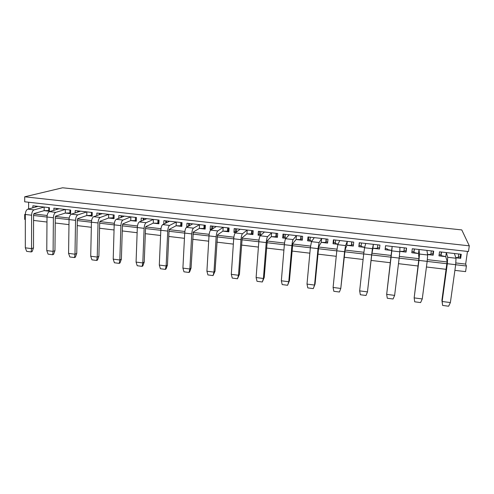 <?xml version="1.0" encoding="UTF-8"?>
<svg xmlns="http://www.w3.org/2000/svg" width="494" height="494" viewBox="0 0 494 494"><rect width="100%" height="100%" fill="white"/><g stroke="black" fill="none" stroke-linecap="round" stroke-linejoin="round"><path stroke-width="0.74" d="M33.499 247.864L32.159 251.557L31.178 251.94L31.536 248.618L31.604 215.211L25.318 214.476L25.318 247.815L31.536 248.618L33.499 247.864L33.586 214.631L34.086 213.562L44.145 210.654L49.363 211.253L49.388 207.647L32.876 205.782L32.87 207.783M62.615 187.782L461.773 229.914L469.3 245.833L24.7 196.797L62.615 187.782M54.958 250.625L53.605 254.342L52.673 254.737L53.093 251.39L53.395 217.749L47.01 217.008L46.776 250.582L53.093 251.39L54.958 250.625L55.279 217.156L55.754 216.076L65.301 213.075L70.599 213.686L70.648 210.055L53.883 208.159L53.865 210.321M76.749 253.422L75.384 257.17L74.508 257.578L74.989 254.212L75.539 220.336L69.049 219.577L68.573 253.385L74.989 254.212L76.749 253.422L77.317 219.719L77.774 218.632L86.777 215.538L92.162 216.15L92.236 212.5L75.212 210.574L75.174 212.914M98.893 256.263L97.509 260.042L96.682 260.462L97.232 257.078L98.034 222.961L91.439 222.189L90.717 256.238L97.232 257.078L98.893 256.263L99.702 222.325L100.14 221.226L108.594 218.033L114.058 218.657L114.163 214.983L96.867 213.025L96.812 215.588M121.382 259.152L119.986 262.962L119.215 263.388L119.838 259.992L120.894 225.628L114.194 224.844L113.212 259.134L119.838 259.992L121.382 259.152L122.45 224.974L122.864 223.862L130.749 220.571L136.295 221.207L136.43 217.502L118.869 215.514L118.782 218.329M144.236 262.092L142.828 265.926L142.111 266.365L142.803 262.95L144.125 228.339L137.32 227.543L136.072 262.079L142.803 262.95L144.236 262.092L145.563 227.66L145.958 226.542L153.251 223.146L158.889 223.794L159.049 220.065L141.21 218.045L141.093 221.17M167.454 265.074L166.033 268.94L165.373 269.391L166.138 265.951L167.738 231.093L160.822 230.284L159.303 265.074L166.138 265.951L167.454 265.074L169.059 230.395L169.436 229.259L176.111 225.764L181.835 226.419L182.027 222.664L163.903 220.614L163.749 224.115M191.054 268.1L189.616 272.003L189.017 272.466L189.863 269.008L191.746 233.897L184.713 233.075L182.91 268.112L189.863 269.008L191.054 268.1L193.29 232.032L199.335 228.426L205.158 229.093L205.374 225.307L186.96 223.226L186.763 226.987L187.078 227.024M188.659 223.418L188.523 226.011L186.763 226.987M215.044 271.181L213.056 275.59L213.976 272.114L216.156 236.743L208.999 235.91L206.912 271.206L213.976 272.114L215.044 271.181L217.545 234.841L222.936 231.13L228.852 231.803L229.099 227.993L210.388 225.875L210.16 229.667L211.191 229.784M211.901 226.048L211.741 228.66L210.16 229.667M239.429 274.318L237.491 278.764L238.491 275.269L240.973 239.639L233.699 238.793L231.309 274.349L238.491 275.269L239.429 274.318L242.208 237.7L246.92 233.872L252.934 234.564L253.212 230.723L234.193 228.574L233.94 232.39L235.7 232.588M235.514 228.722L235.335 231.353L233.94 232.39M264.222 277.498L262.333 281.994L263.419 278.48L266.217 242.585L258.819 241.72L256.114 277.542L263.419 278.48L264.222 277.498L267.285 240.609L271.299 236.663L277.406 237.367L277.721 233.501L258.393 231.309L258.103 235.156L260.628 235.447M259.511 231.439L259.313 234.088L258.103 235.156M289.435 280.74L287.601 285.279L288.774 281.747L291.892 245.58L284.365 244.703L281.345 280.79L288.774 281.747L289.435 280.74L292.794 243.567L296.079 239.504L302.291 240.214L302.637 236.323L282.988 234.094L282.661 237.966L285.977 238.349M283.896 234.199L283.673 236.867L282.661 237.966M315.073 284.031L313.295 288.62L314.555 285.069L318.013 248.63L310.356 247.735L307.002 284.093L314.555 285.069L315.073 284.031L318.735 246.58L321.273 242.387L327.59 243.11L327.973 239.189L307.99 236.929L307.632 240.825L311.757 241.3M308.688 237.003L308.441 239.695L307.632 240.825M333.098 287.459L333.833 291.293L339.427 292.022L340.786 288.447L344.584 251.73L336.797 250.822L333.098 287.459L340.786 288.447L345.127 249.637L346.893 245.32L353.309 246.055L353.729 242.103L333.413 239.806L333.018 243.733L337.982 244.302M333.888 239.862L333.623 242.566L333.018 243.733M359.651 290.873L360.33 294.739L366.017 295.48L367.468 291.886L371.63 254.885L363.701 253.959L359.651 290.873L367.468 291.886L371.815 253.996L372.939 248.303L379.472 249.05L379.929 245.073L359.262 242.733L358.835 246.691L364.665 247.358M359.515 242.758L358.835 246.691M403.981 250.829L406.056 250.835L406.08 252.101L406.574 248.087L385.555 245.709L385.092 249.698L391.668 250.452L386.666 294.356L394.626 295.381L399.152 258.096L391.081 257.152L386.666 294.356L387.284 298.24L393.076 298.994L394.626 295.381M385.567 245.709L385.092 249.698M399.819 251.384L406.08 252.101M430.922 253.891L432.886 253.891L433.145 255.2L433.683 251.156L412.299 248.735L411.792 252.755L418.492 253.521L418.968 258.201L414.157 297.894L422.259 298.938L427.168 261.363L418.949 260.406L414.157 297.894L414.713 301.809L420.604 302.575L422.259 298.938M427.594 254.564L433.145 255.2M458.333 257.01L460.18 257.01L460.686 258.356L461.26 254.28L439.506 251.817L438.962 255.867L445.773 256.645L447.132 261.468L441.908 300.321L442.142 301.501L450.386 302.563L455.69 264.691L447.323 263.716L442.142 301.501L442.63 305.44L441.908 300.321M454.894 270.36L465.595 271.632L466.404 265.994L465.657 264.092L467.466 251.434M24.7 196.797L24.7 201.799L468.479 251.545L469.3 245.833M455.869 257.8L460.686 258.356M28.609 208.943L28.615 202.237M465.657 264.092L455.9 262.956M447.138 261.944L427.372 259.646M418.943 258.665L399.35 256.392M391.248 255.447L371.914 253.206M363.893 252.273L345.034 250.081M336.982 249.149L318.618 247.019M310.535 246.08L292.652 243.999M284.544 243.06L267.124 241.035M258.992 240.09L242.023 238.12M233.872 237.176L217.341 235.255M209.166 234.304L193.068 232.433M184.873 231.482L169.189 229.661M160.976 228.71L145.699 226.931M137.468 225.98L122.586 224.251M114.342 223.294L99.844 221.608M91.581 220.651L77.459 219.009M69.191 218.052L55.427 216.452M47.146 215.489L33.734 213.933M25.318 214.519L24.7 214.445L25.318 214.273M466.404 265.994L455.684 264.741M446.922 263.722L427.162 261.412M418.733 260.431L399.146 258.146M391.044 257.195L371.71 254.941M363.695 254.009L344.837 251.804M336.791 250.866L318.426 248.723M310.349 247.778L292.46 245.691M284.365 244.746L266.939 242.715M258.813 241.764L241.844 239.788M233.699 238.837L217.169 236.904M208.999 235.953L192.895 234.076M184.713 233.119L169.022 231.285M160.822 230.328L145.532 228.549M137.313 227.586L122.426 225.851M114.194 224.887L99.683 223.195M91.439 222.232L77.299 220.583M69.049 219.62L55.272 218.015M47.01 217.051L33.586 215.483M446.156 269.329L426.433 266.988M418.023 265.994L398.473 263.679M390.39 262.722L371.093 260.431M363.096 259.486L344.275 257.257M336.241 256.306L317.914 254.132M309.849 253.175L291.997 251.063M283.914 250.1L266.525 248.044M258.411 247.08L241.473 245.073M233.341 244.11L216.841 242.153M208.69 241.189L192.611 239.281M184.441 238.318L168.781 236.459M160.593 235.49L145.335 233.681M137.134 232.711L122.265 230.945M114.046 229.976L99.56 228.259M91.334 227.283L77.218 225.61M68.981 224.634L55.223 223.004M46.973 222.028L33.573 220.435M25.318 219.459L24.7 219.385L24.7 214.445M447.323 263.716L447.706 257.288L456.018 258.245L454.375 253.502M456.018 258.245L455.69 264.691M439.123 254.657L440.907 255.052L441.043 255.602L445.773 256.645L446.329 252.588L447.706 257.288M455.789 257.565L458.253 257.572L458.759 253.996M450.386 302.563L448.626 306.218L442.63 305.44M441.525 252.045L441.043 255.602M441.315 252.02L440.907 255.052M460.575 254.2L460.18 257.01M418.949 260.406L419.499 254.058L427.662 254.99L426.915 250.39M427.662 254.99L427.168 261.363M411.947 251.532L413.898 251.965L413.935 252.502L418.492 253.521L419.005 249.495L419.499 254.058M427.569 254.429L430.848 254.435L431.318 250.89M414.38 248.97L413.935 252.502M414.275 248.957L413.898 251.965M433.257 251.106L432.886 253.891M391.081 257.152L391.785 250.878L399.807 251.798L399.924 247.333M399.807 251.798L399.152 258.096M385.252 248.457L387.339 248.933L387.284 249.451L391.668 250.452L392.143 246.457L391.785 250.878M399.819 251.341L403.913 251.353L404.345 247.834M387.339 248.933L387.284 249.451M406.395 248.068L406.056 250.835M363.701 253.959L364.56 247.76L372.439 248.661L373.39 244.332L372.939 248.303L377.435 248.328L377.527 247.815L379.614 247.821M372.439 248.661L371.63 254.885M365.739 243.462L364.56 247.76M361.46 242.98L361.083 246.457L364.683 247.29M359.218 245.487L361.139 245.932M377.83 244.833L377.435 248.328M377.867 244.839L377.527 247.815M336.797 250.822L337.797 244.691L345.547 245.58L347.301 241.375L346.893 245.32L351.395 245.351L351.58 244.851L353.438 244.863M345.547 245.58L344.584 251.73M339.779 240.529L337.797 244.691M335.661 240.059L335.315 243.511L338.057 244.153M333.623 242.566L335.37 242.98M351.759 241.881L351.395 245.351M351.895 241.899L351.58 244.851M310.356 247.735L311.504 241.671L319.118 242.548L321.65 238.472L321.273 242.387L325.793 242.418L326.065 241.937L327.701 241.949M319.118 242.548L318.013 248.63M314.252 237.639L311.504 241.671M310.294 237.188L309.979 240.615L311.912 241.072M308.441 239.695L310.028 240.072M307.002 284.093L307.793 287.909L313.295 288.62M326.126 238.979L325.793 242.418M326.355 239.003L326.065 241.937M284.365 244.703C284.674 241.597 285.106 239.596 285.649 238.713L293.14 239.571L296.419 235.619L296.079 239.504L300.611 239.541L300.969 239.071L302.39 239.084M293.14 239.571C292.621 240.461 292.207 242.468 291.892 245.58M289.151 234.792L285.649 238.713M285.341 234.36L285.057 237.762L286.242 238.052M283.673 236.867L285.1 237.213M281.345 280.79L282.191 284.581L287.601 285.279M300.914 236.126L300.611 239.541M301.229 236.163L300.969 239.071M258.819 241.72C259.109 238.639 259.585 236.663 260.239 235.799L267.594 236.638L271.607 232.81L271.299 236.663L275.837 236.706L276.288 236.256L277.498 236.262M267.594 236.638C266.976 237.515 266.513 239.497 266.217 242.585M264.451 231.995L260.239 235.799M260.795 231.581L260.536 234.959L261.03 235.082M259.313 234.088L260.579 234.403M256.114 277.542L257.016 281.302L262.333 281.994M276.115 233.316L275.837 236.706M276.523 233.366L276.288 236.256M233.699 238.793C233.977 235.731 234.496 233.779 235.249 232.933L242.486 233.761L247.198 230.043L246.92 233.872L251.471 233.921L253.008 233.489M242.486 233.761C241.757 234.613 241.257 236.577 240.973 239.639M240.158 229.247L235.249 232.933M235.335 231.353L236.453 231.63M231.309 274.349L232.26 278.085L237.491 278.764M236.645 228.852L236.428 232.044M251.718 230.556L251.471 233.921M252.212 230.612L252.002 233.483M208.999 235.91C209.265 232.878 209.82 230.945 210.672 230.111L217.792 230.933L223.183 227.326L222.936 231.13L227.493 231.18L228.92 230.76M217.792 230.933C216.965 231.766 216.421 233.705 216.156 236.743M216.255 226.542L210.672 230.111M211.741 228.66L212.605 228.876M206.912 271.206L207.912 274.923L213.056 275.59M212.883 226.159L212.723 228.802M227.715 227.839L227.493 231.18M228.29 227.901L228.105 230.754M184.713 233.075C184.96 230.062 185.559 228.154 186.504 227.345L193.5 228.148L199.551 224.647L199.335 228.426L203.905 228.481L205.214 228.074M193.5 228.148C192.586 228.963 191.999 230.877 191.746 233.897M192.734 223.881L186.504 227.345M182.91 268.112L183.959 271.805L189.017 272.466M189.498 223.51L189.381 225.746M204.096 225.165L203.905 228.481M204.751 225.239L204.584 228.067M160.822 230.284C161.056 227.302 161.686 225.412 162.724 224.616L169.615 225.406L176.296 222.016L176.111 225.764L180.687 225.826L181.885 225.431M169.615 225.406C168.602 226.203 167.979 228.098 167.738 231.093M169.59 221.256L162.724 224.616M159.303 265.074L160.396 268.742L165.373 269.391M166.484 220.904L166.398 222.819M180.847 222.535L180.687 225.826M181.582 222.615L181.44 225.425M165.78 220.824L165.675 223.171M137.32 227.543C137.536 224.579 138.209 222.714 139.333 221.936L146.107 222.714L153.406 219.422L153.251 223.146L157.827 223.214L158.926 222.825M146.107 222.714C145.014 223.492 144.347 225.369 144.125 228.339M146.804 218.675L139.333 221.936M136.072 262.079L137.209 265.729L142.111 266.365M143.828 218.342L143.766 220.003M157.969 219.941L157.827 223.214M158.778 220.034L158.654 222.825M143.26 218.274L143.186 220.256M114.194 224.844C114.398 221.905 115.108 220.052 116.318 219.299L122.987 220.058L130.873 216.872L130.749 220.571L135.331 220.639L136.332 220.262M122.987 220.058C121.802 220.824 121.104 222.677 120.894 225.628M124.377 216.137L116.318 219.299M113.212 259.134L114.392 262.759L119.215 263.388M121.524 215.816L121.481 217.274M135.449 217.391L135.331 220.639M136.325 217.49L136.227 220.262M121.092 215.767L121.042 217.446M91.439 222.189C91.637 219.274 92.378 217.44 93.669 216.699L100.233 217.453L108.692 214.365L108.594 218.033L114.083 217.761M100.233 217.453C98.961 218.2 98.232 220.034 98.034 222.961M102.295 213.636L93.669 216.699M90.717 256.238L91.94 259.844L96.682 260.462M99.566 213.328L99.535 214.618M113.274 214.884L113.182 218.107M99.257 213.297L99.226 214.729M69.049 219.577C69.228 216.681 70.006 214.871 71.377 214.143L77.836 214.884L86.851 211.889L86.777 215.538L92.174 215.335M77.836 214.884C76.49 215.612 75.724 217.434 75.539 220.336M80.553 211.179L71.377 214.143M68.573 253.385L69.833 256.966L74.508 257.578M77.941 210.882L77.922 212.025M91.439 212.408L91.371 215.612M77.756 210.858L77.737 212.087M47.01 217.008C47.177 214.13 47.986 212.34 49.437 211.63L55.791 212.358L65.344 209.456L65.301 213.075L70.605 212.933M55.791 212.358C54.365 213.075 53.568 214.871 53.395 217.749M59.144 208.752L49.437 211.63M46.776 250.582L48.072 254.138L52.673 254.737M56.649 208.468L56.637 209.493M69.944 209.975L69.895 213.161M56.582 208.462L56.575 209.512M25.318 214.476C25.472 211.623 26.312 209.845 27.837 209.153L34.092 209.87L44.164 207.06L44.145 210.654L49.369 210.555M34.092 209.87C32.592 210.568 31.764 212.346 31.604 215.211M38.057 206.369L27.837 209.153M25.318 247.815L26.651 251.353L31.178 251.94M35.673 206.097L35.673 207.017M48.77 207.579L48.745 210.74"/></g></svg>

